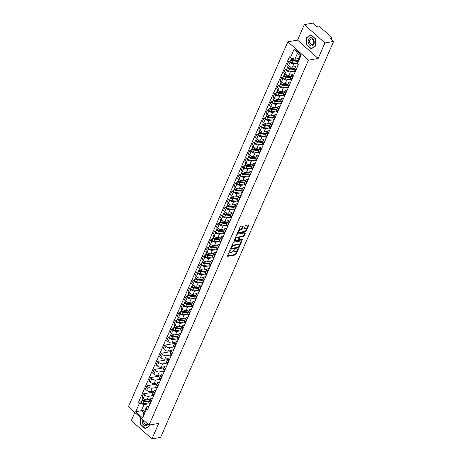 <?xml version="1.0" encoding="UTF-8"?>
<svg xmlns="http://www.w3.org/2000/svg" width="462" height="462" viewBox="0 0 462 462"><rect width="100%" height="100%" fill="white"/><g stroke="black" fill="none" stroke-linecap="round" stroke-linejoin="round"><path stroke-width="0.69" d="M230.307 250.034L227.477 255.867A0.629 0.318 131.7 0 0 227.489 256.26A0.629 0.318 131.7 0 0 227.685 256.306L235.377 254.96A0.629 0.318 131.7 0 0 236.024 254.377L238.398 248.954L238.253 248.648L237.491 249.757A2.015 1.022 131.7 0 1 235.412 251.634L234.771 251.744A2.015 1.022 131.7 0 1 234.142 251.611A2.015 1.022 131.7 0 1 234.113 250.346L234.28 249.341L233.518 250.45A2.015 1.022 131.7 0 1 231.433 252.327L230.792 252.437A2.015 1.022 131.7 0 1 230.168 252.304A2.015 1.022 131.7 0 1 230.14 251.039L230.307 250.034M243.168 226.322A0.629 0.318 131.7 0 0 243.162 225.93A0.629 0.318 131.7 0 0 242.966 225.889L240.806 226.264A0.629 0.318 131.7 0 0 240.159 226.848L237.526 232.871A0.629 0.318 131.7 0 0 237.537 233.27A0.629 0.318 131.7 0 0 237.728 233.31L245.42 231.964A0.629 0.318 131.7 0 0 246.073 231.381L248.706 225.358A0.629 0.318 131.7 0 0 248.695 224.965A0.629 0.318 131.7 0 0 248.498 224.925L245.894 225.375A0.629 0.318 131.7 0 0 245.241 225.964L244.115 228.54A0.629 0.318 131.7 0 0 244.127 228.938A0.629 0.318 131.7 0 0 244.323 228.979L245.617 228.754A1.681 0.855 131.7 0 1 246.136 228.857A1.681 0.855 131.7 0 1 245.946 230.307A1.681 0.855 131.7 0 1 244.421 231.479L239.356 232.363A1.681 0.855 131.7 0 1 238.837 232.259A1.681 0.855 131.7 0 1 239.027 230.804A1.681 0.855 131.7 0 1 240.552 229.631L241.395 229.487A0.629 0.318 131.7 0 0 242.042 228.904L243.168 226.322L242.758 225.958A0.629 0.318 131.7 0 0 242.775 225.924M308.449 60.152L318.156 58.46L324.925 42.96L333.593 41.453L160.609 437.387L151.946 438.9L158.714 423.406L149.007 425.098L308.449 60.152L287.849 41.799L128.407 406.745L149.007 425.098M233.87 242.14A0.629 0.318 131.7 0 0 233.223 242.723L230.59 248.747A0.629 0.318 131.7 0 0 230.602 249.145A0.629 0.318 131.7 0 0 230.798 249.185L238.49 247.84A0.629 0.318 131.7 0 0 239.137 247.257L241.77 241.233A0.629 0.318 131.7 0 0 241.759 240.841A0.629 0.318 131.7 0 0 241.562 240.8L233.87 242.14M234.061 240.812L236.688 234.788A0.629 0.318 131.7 0 1 237.341 234.199L245.033 232.86A0.629 0.318 131.7 0 1 245.23 232.9A0.629 0.318 131.7 0 1 245.235 233.298L244.109 235.874A0.629 0.318 131.7 0 1 243.462 236.457L240.338 237A0.629 0.318 131.7 0 0 239.691 237.589L238.941 239.299A0.629 0.318 131.7 0 0 238.952 239.691A0.629 0.318 131.7 0 0 239.149 239.732L242.394 239.166L242.082 239.882L234.263 241.245A0.629 0.318 131.7 0 1 234.067 241.204A0.629 0.318 131.7 0 1 234.061 240.812M324.925 42.96L304.331 24.613L312.993 23.1L316.637 26.346L317.989 26.115A1.282 0.595 23.6 0 1 319.681 26.692L331.341 37.081A1.282 0.595 23.6 0 1 331.647 37.745L331.023 39.166M134.864 412.497L131.347 420.547L151.946 438.9M304.331 24.613L297.557 40.107L287.849 41.799M333.593 41.453L329.943 38.202L331.294 37.965A1.282 0.595 23.6 0 0 331.647 37.745M151.403 400.941L151.045 400.623A2.951 1.369 -156.4 0 1 150.346 399.093L148.845 402.523A2.951 1.369 23.6 0 0 149.544 404.054L149.907 404.377M152.743 395.588L148.597 396.309A2.951 1.369 -156.4 0 1 144.698 394.97L143.203 398.406A2.951 1.369 23.6 0 0 147.101 399.74L150.306 399.185M143.203 398.406L141.944 397.285L143.445 393.855L153.396 392.117M150.346 399.093A2.951 1.369 -156.4 0 1 151.155 398.585L152.541 398.342M144.698 394.97L143.445 393.855M154.949 392.833L154.591 392.509A2.951 1.369 -156.4 0 1 153.892 390.979L152.391 394.415A2.951 1.369 23.6 0 0 153.089 395.946L153.448 396.263M156.936 384.003L146.991 385.741L145.49 389.171L146.743 390.292A2.951 1.369 23.6 0 0 150.641 391.632L153.852 391.071M153.892 390.979A2.951 1.369 -156.4 0 1 154.695 390.477L156.081 390.234M156.289 387.474L152.142 388.196A2.951 1.369 -156.4 0 1 148.244 386.861L146.991 385.741M158.495 384.719L158.131 384.401A2.951 1.369 -156.4 0 1 157.432 382.871L155.937 386.301A2.951 1.369 23.6 0 0 156.635 387.832L156.993 388.149M160.481 375.895L150.531 377.627L149.035 381.058L150.289 382.178A2.951 1.369 23.6 0 0 154.187 383.518L157.398 382.958M157.432 382.871A2.951 1.369 -156.4 0 1 158.241 382.363L159.627 382.12M159.829 379.366L155.688 380.087A2.951 1.369 -156.4 0 1 151.79 378.748L150.531 377.627M162.035 376.605L161.677 376.287A2.951 1.369 -156.4 0 1 160.978 374.757L159.477 378.187A2.951 1.369 23.6 0 0 160.175 379.718L160.539 380.041M164.027 367.781L154.077 369.513L152.576 372.95L153.834 374.064A2.951 1.369 23.6 0 0 157.733 375.404L160.938 374.849M160.978 374.757A2.951 1.369 -156.4 0 1 161.787 374.249L163.173 374.006M163.375 371.252L159.228 371.974A2.951 1.369 -156.4 0 1 155.336 370.634L154.077 369.513M165.581 368.497L165.223 368.174A2.951 1.369 -156.4 0 1 164.524 366.643L163.022 370.079A2.951 1.369 23.6 0 0 163.721 371.604L164.079 371.927M167.573 359.667L157.623 361.405L156.121 364.836L157.38 365.956A2.951 1.369 23.6 0 0 161.278 367.296L164.484 366.736M164.524 366.643A2.951 1.369 -156.4 0 1 165.327 366.135L166.718 365.892M166.921 363.138L162.774 363.86A2.951 1.369 -156.4 0 1 158.876 362.52L157.623 361.405M169.127 360.383L168.769 360.06A2.951 1.369 -156.4 0 1 168.064 358.535L166.568 361.965A2.951 1.369 23.6 0 0 167.267 363.496L167.625 363.813M171.113 351.559L161.163 353.291L159.667 356.722L160.92 357.842A2.951 1.369 23.6 0 0 164.819 359.182L168.029 358.622M168.064 358.535A2.951 1.369 -156.4 0 1 168.873 358.027L170.259 357.784M170.461 355.03L166.32 355.752A2.951 1.369 -156.4 0 1 162.422 354.412L161.163 353.291M172.667 352.269L172.309 351.952A2.951 1.369 -156.4 0 1 171.61 350.421L170.108 353.852A2.951 1.369 23.6 0 0 170.813 355.382L171.171 355.7M174.659 343.445L164.709 345.178L163.207 348.614L164.466 349.728A2.951 1.369 23.6 0 0 168.364 351.068L171.569 350.508M171.61 350.421A2.951 1.369 -156.4 0 1 172.418 349.913L173.804 349.67M174.007 346.916L169.866 347.638A2.951 1.369 -156.4 0 1 165.968 346.298L164.709 345.178M176.213 344.155L175.855 343.838A2.951 1.369 -156.4 0 1 175.156 342.307L173.654 345.738A2.951 1.369 23.6 0 0 174.353 347.268L174.711 347.591M169.756 336.804L168.255 337.069L166.753 340.5L168.012 341.62A2.951 1.369 23.6 0 0 171.91 342.96L175.115 342.4M175.156 342.307A2.951 1.369 -156.4 0 1 175.964 341.799L177.35 341.557M176.236 339.033L173.406 339.524A2.951 1.369 -156.4 0 1 169.508 338.184L168.255 337.069M179.758 336.047L179.4 335.724A2.951 1.369 -156.4 0 1 178.702 334.193L177.2 337.63A2.951 1.369 23.6 0 0 177.899 339.16L178.257 339.478M173.302 328.69L171.795 328.956L170.299 332.386L171.552 333.506A2.951 1.369 23.6 0 0 175.45 334.846L178.661 334.286M178.702 334.193A2.951 1.369 -156.4 0 1 179.504 333.691L180.89 333.448M179.782 330.919L176.952 331.41A2.951 1.369 -156.4 0 1 173.054 330.076L171.795 328.956M183.298 327.933L182.94 327.616A2.951 1.369 -156.4 0 1 182.242 326.085L180.746 329.516A2.951 1.369 23.6 0 0 181.445 331.046L181.803 331.364M176.842 320.582L175.341 320.842L173.845 324.272L175.098 325.392A2.951 1.369 23.6 0 0 178.996 326.732L182.201 326.172M182.242 326.085A2.951 1.369 -156.4 0 1 183.05 325.577L184.436 325.335M183.327 322.805L180.498 323.302A2.951 1.369 -156.4 0 1 176.6 321.962L175.341 320.842M186.844 319.82L186.486 319.502A2.951 1.369 -156.4 0 1 185.788 317.972L184.286 321.402A2.951 1.369 23.6 0 0 184.985 322.932L185.349 323.256M180.388 312.468L178.886 312.728L177.385 316.164L178.644 317.279A2.951 1.369 23.6 0 0 182.542 318.618L185.747 318.064M185.788 317.972A2.951 1.369 -156.4 0 1 186.596 317.463L187.982 317.221M186.867 314.697L184.038 315.188A2.951 1.369 -156.4 0 1 180.14 313.848L178.886 312.728M190.39 311.711L190.032 311.388A2.951 1.369 -156.4 0 1 189.333 309.858L187.832 313.294A2.951 1.369 23.6 0 0 188.531 314.818L188.889 315.142M183.934 304.354L182.432 304.62L180.931 308.05L182.19 309.17A2.951 1.369 23.6 0 0 186.082 310.51L189.293 309.95M189.333 309.858A2.951 1.369 -156.4 0 1 190.136 309.349L191.528 309.107M190.413 306.583L187.584 307.074A2.951 1.369 -156.4 0 1 183.685 305.734L182.432 304.62M193.936 303.598L193.572 303.274A2.951 1.369 -156.4 0 1 192.873 301.75L191.378 305.18A2.951 1.369 23.6 0 0 192.077 306.71L192.435 307.028M187.48 296.246L185.972 296.506L184.477 299.936L185.73 301.057A2.951 1.369 23.6 0 0 189.628 302.396L192.839 301.836M192.873 301.75A2.951 1.369 -156.4 0 1 193.682 301.241L195.068 300.999M193.959 298.469L191.129 298.966A2.951 1.369 -156.4 0 1 187.231 297.626L185.972 296.506M197.476 295.484L197.118 295.166A2.951 1.369 -156.4 0 1 196.419 293.636L194.918 297.066A2.951 1.369 23.6 0 0 195.622 298.596L195.98 298.914M191.02 288.132L189.518 288.392L188.017 291.828L189.276 292.943A2.951 1.369 23.6 0 0 193.174 294.282L196.379 293.722M196.419 293.636A2.951 1.369 -156.4 0 1 197.228 293.127L198.614 292.885M197.499 290.355L194.675 290.852A2.951 1.369 -156.4 0 1 190.777 289.512L189.518 288.392M201.022 287.37L200.664 287.052A2.951 1.369 -156.4 0 1 199.965 285.522L198.464 288.952A2.951 1.369 23.6 0 0 199.162 290.483L199.52 290.806M194.566 280.018L193.064 280.284L191.563 283.714L192.821 284.835A2.951 1.369 23.6 0 0 196.72 286.174L199.925 285.614M199.965 285.522A2.951 1.369 -156.4 0 1 200.774 285.014L202.16 284.771M201.045 282.247L198.215 282.738A2.951 1.369 -156.4 0 1 194.317 281.398L193.064 280.284M204.568 279.262L204.21 278.938A2.951 1.369 -156.4 0 1 203.505 277.408L202.01 280.844A2.951 1.369 23.6 0 0 202.708 282.374L203.066 282.692M198.111 271.904L196.604 272.17L195.108 275.6L196.362 276.721A2.951 1.369 23.6 0 0 200.26 278.06L203.471 277.5M203.505 277.408A2.951 1.369 -156.4 0 1 204.314 276.905L205.7 276.663M204.591 274.133L201.761 274.624A2.951 1.369 -156.4 0 1 197.863 273.29L196.604 272.17M208.108 271.148L207.75 270.83A2.951 1.369 -156.4 0 1 207.051 269.3L205.555 272.73A2.951 1.369 23.6 0 0 206.254 274.261L206.612 274.578M201.651 263.796L200.15 264.056L198.648 267.486L199.907 268.607A2.951 1.369 23.6 0 0 203.806 269.947L207.011 269.386M207.051 269.3A2.951 1.369 -156.4 0 1 207.86 268.792L209.246 268.549M208.137 266.02L205.307 266.516A2.951 1.369 -156.4 0 1 201.409 265.176L200.15 264.056M211.654 263.034L211.296 262.716A2.951 1.369 -156.4 0 1 210.597 261.186L209.095 264.616A2.951 1.369 23.6 0 0 209.794 266.147L210.152 266.47M205.197 255.682L203.696 255.942L202.194 259.378L203.453 260.499A2.951 1.369 23.6 0 0 207.351 261.833L210.557 261.278M210.597 261.186A2.951 1.369 -156.4 0 1 211.405 260.678L212.791 260.435M211.677 257.912L208.847 258.402A2.951 1.369 -156.4 0 1 204.949 257.063L203.696 255.942M215.2 254.926L214.842 254.602A2.951 1.369 -156.4 0 1 214.143 253.072L212.641 256.508A2.951 1.369 23.6 0 0 213.34 258.033L213.698 258.356M208.743 247.568L207.242 247.834L205.74 251.264L206.993 252.385A2.951 1.369 23.6 0 0 210.891 253.725L214.102 253.164M214.143 253.072A2.951 1.369 -156.4 0 1 214.946 252.564L216.332 252.321M215.223 249.798L212.393 250.288A2.951 1.369 -156.4 0 1 208.495 248.949L207.242 247.834M218.745 246.812L218.382 246.489A2.951 1.369 -156.4 0 1 217.683 244.964L216.187 248.394A2.951 1.369 23.6 0 0 216.886 249.925L217.244 250.242M212.283 239.46L210.782 239.72L209.286 243.151L210.539 244.271A2.951 1.369 23.6 0 0 214.437 245.611L217.648 245.051M217.683 244.964A2.951 1.369 -156.4 0 1 218.491 244.456L219.877 244.213M218.769 241.684L215.939 242.18A2.951 1.369 -156.4 0 1 212.041 240.841L210.782 239.72M222.286 238.698L221.927 238.38A2.951 1.369 -156.4 0 1 221.229 236.85L219.727 240.28A2.951 1.369 23.6 0 0 220.426 241.811L220.79 242.128M215.829 231.347L214.328 231.606L212.826 235.043L214.085 236.157A2.951 1.369 23.6 0 0 217.983 237.497L221.188 236.937M221.229 236.85A2.951 1.369 -156.4 0 1 222.037 236.342L223.423 236.099M222.309 233.576L219.479 234.067A2.951 1.369 -156.4 0 1 215.587 232.727L214.328 231.606M225.831 230.584L225.473 230.267A2.951 1.369 -156.4 0 1 224.775 228.736L223.273 232.167A2.951 1.369 23.6 0 0 223.972 233.697L224.33 234.02M219.375 223.233L217.873 223.498L216.372 226.929L217.631 228.049A2.951 1.369 23.6 0 0 221.529 229.389L224.734 228.829M224.775 228.736A2.951 1.369 -156.4 0 1 225.577 228.228L226.969 227.985M225.854 225.462L223.025 225.953A2.951 1.369 -156.4 0 1 219.127 224.613L217.873 223.498M229.377 222.476L229.013 222.153A2.951 1.369 -156.4 0 1 228.315 220.622L226.819 224.058A2.951 1.369 23.6 0 0 227.518 225.589L227.876 225.906M222.921 215.119L221.413 215.384L219.918 218.815L221.171 219.935A2.951 1.369 23.6 0 0 225.069 221.275L228.28 220.715M228.315 220.622A2.951 1.369 -156.4 0 1 229.123 220.12L230.509 219.877M229.4 217.348L226.571 217.839A2.951 1.369 -156.4 0 1 222.672 216.505L221.413 215.384M232.917 214.362L232.559 214.045A2.951 1.369 -156.4 0 1 231.86 212.514L230.359 215.945A2.951 1.369 23.6 0 0 231.064 217.475L231.422 217.793M226.461 207.011L224.959 207.271L223.458 210.701L224.717 211.821A2.951 1.369 23.6 0 0 228.615 213.161L231.82 212.601M231.86 212.514A2.951 1.369 -156.4 0 1 232.669 212.006L234.055 211.763M232.94 209.234L230.116 209.731A2.951 1.369 -156.4 0 1 226.218 208.391L224.959 207.271M236.463 206.248L236.105 205.931A2.951 1.369 -156.4 0 1 235.406 204.4L233.905 207.831A2.951 1.369 23.6 0 0 234.604 209.361L234.962 209.684M230.007 198.897L228.505 199.157L227.004 202.593L228.263 203.713A2.951 1.369 23.6 0 0 232.161 205.047L235.366 204.493M235.406 204.4A2.951 1.369 -156.4 0 1 236.215 203.892L237.601 203.65M236.486 201.126L233.657 201.617A2.951 1.369 -156.4 0 1 229.758 200.277L228.505 199.157M240.009 198.14L239.651 197.817A2.951 1.369 -156.4 0 1 238.952 196.286L237.451 199.723A2.951 1.369 23.6 0 0 238.149 201.247L238.507 201.571M233.553 190.783L232.045 191.049L230.55 194.479L231.803 195.599A2.951 1.369 23.6 0 0 235.701 196.939L238.912 196.379M238.952 196.286A2.951 1.369 -156.4 0 1 239.755 195.778L241.141 195.536M240.032 193.012L237.202 193.503A2.951 1.369 -156.4 0 1 233.304 192.163L232.045 191.049M243.549 190.026L243.191 189.703A2.951 1.369 -156.4 0 1 242.492 188.178L240.997 191.609A2.951 1.369 23.6 0 0 241.695 193.139L242.053 193.457M237.093 182.675L235.591 182.935L234.095 186.365L235.349 187.485A2.951 1.369 23.6 0 0 239.247 188.825L242.452 188.265M242.492 188.178A2.951 1.369 -156.4 0 1 243.301 187.67L244.687 187.428M243.578 184.898L240.748 185.395A2.951 1.369 -156.4 0 1 236.85 184.055L235.591 182.935M247.095 181.912L246.737 181.595A2.951 1.369 -156.4 0 1 246.038 180.065L244.537 183.495A2.951 1.369 23.6 0 0 245.235 185.025L245.599 185.343M240.638 174.561L239.137 174.821L237.635 178.257L238.894 179.372A2.951 1.369 23.6 0 0 242.793 180.711L245.998 180.151M246.038 180.065A2.951 1.369 -156.4 0 1 246.847 179.556L248.233 179.314M247.118 176.79L244.288 177.281A2.951 1.369 -156.4 0 1 240.39 175.941L239.137 174.821M250.641 173.799L250.283 173.481A2.951 1.369 -156.4 0 1 249.584 171.951L248.082 175.381A2.951 1.369 23.6 0 0 248.781 176.911L249.139 177.235M244.184 166.447L242.683 166.713L241.181 170.143L242.44 171.263A2.951 1.369 23.6 0 0 246.333 172.603L249.544 172.043M249.584 171.951A2.951 1.369 -156.4 0 1 250.387 171.442L251.778 171.2M250.664 168.676L247.834 169.167A2.951 1.369 -156.4 0 1 243.936 167.827L242.683 166.713M254.187 165.691L253.823 165.367A2.951 1.369 -156.4 0 1 253.124 163.837L251.628 167.273A2.951 1.369 23.6 0 0 252.327 168.803L252.685 169.121M247.73 158.333L246.223 158.599L244.727 162.029L245.98 163.15A2.951 1.369 23.6 0 0 249.878 164.489L253.089 163.929M253.124 163.837A2.951 1.369 -156.4 0 1 253.933 163.334L255.319 163.092M254.21 160.562L251.38 161.053A2.951 1.369 -156.4 0 1 247.482 159.719L246.223 158.599M257.727 157.577L257.369 157.259A2.951 1.369 -156.4 0 1 256.67 155.729L255.168 159.159A2.951 1.369 23.6 0 0 255.867 160.689L256.231 161.007M251.27 150.225L249.769 150.485L248.267 153.915L249.526 155.036A2.951 1.369 23.6 0 0 253.424 156.375L256.629 155.815M256.67 155.729A2.951 1.369 -156.4 0 1 257.478 155.22L258.864 154.978M257.75 152.448L254.92 152.945A2.951 1.369 -156.4 0 1 251.028 151.605L249.769 150.485M261.273 149.463L260.915 149.145A2.951 1.369 -156.4 0 1 260.216 147.615L258.714 151.045A2.951 1.369 23.6 0 0 259.413 152.576L259.771 152.899M254.816 142.111L253.315 142.371L251.813 145.807L253.072 146.928A2.951 1.369 23.6 0 0 256.97 148.262L260.175 147.707M260.216 147.615A2.951 1.369 -156.4 0 1 261.018 147.107L262.41 146.864M261.296 144.34L258.466 144.831A2.951 1.369 -156.4 0 1 254.568 143.491L253.315 142.371M264.818 141.355L264.46 141.031A2.951 1.369 -156.4 0 1 263.756 139.501L262.26 142.937A2.951 1.369 23.6 0 0 262.959 144.462L263.317 144.785M258.362 133.997L256.855 134.263L255.359 137.693L256.612 138.814A2.951 1.369 23.6 0 0 260.51 140.153L263.721 139.593M263.756 139.501A2.951 1.369 -156.4 0 1 264.564 138.993L265.95 138.756M264.841 136.226L262.012 136.717A2.951 1.369 -156.4 0 1 258.114 135.378L256.855 134.263M268.358 133.241L268 132.917A2.951 1.369 -156.4 0 1 267.302 131.393L265.806 134.823A2.951 1.369 23.6 0 0 266.505 136.354L266.863 136.671M261.902 125.889L260.401 126.149L258.899 129.579L260.158 130.7A2.951 1.369 23.6 0 0 264.056 132.04L267.261 131.479M267.302 131.393A2.951 1.369 -156.4 0 1 268.11 130.885L269.496 130.642M268.382 128.113L265.558 128.609A2.951 1.369 -156.4 0 1 261.659 127.269L260.401 126.149M271.904 125.127L271.546 124.809A2.951 1.369 -156.4 0 1 270.848 123.279L269.346 126.709A2.951 1.369 23.6 0 0 270.045 128.24L270.403 128.557M265.448 117.775L263.946 118.035L262.445 121.471L263.704 122.586A2.951 1.369 23.6 0 0 267.602 123.926L270.807 123.366M270.848 123.279A2.951 1.369 -156.4 0 1 271.656 122.771L273.042 122.528M271.927 120.005L269.098 120.495A2.951 1.369 -156.4 0 1 265.2 119.156L263.946 118.035M275.45 117.013L275.092 116.695A2.951 1.369 -156.4 0 1 274.393 115.165L272.892 118.595A2.951 1.369 23.6 0 0 273.591 120.126L273.949 120.449M268.994 109.661L267.492 109.927L265.991 113.357L267.244 114.478A2.951 1.369 23.6 0 0 271.142 115.818L274.353 115.257M274.393 115.165A2.951 1.369 -156.4 0 1 275.196 114.657L276.582 114.414M275.473 111.891L272.644 112.382A2.951 1.369 -156.4 0 1 268.745 111.042L267.492 109.927M278.996 108.905L278.632 108.582A2.951 1.369 -156.4 0 1 277.933 107.051L276.438 110.487A2.951 1.369 23.6 0 0 277.136 112.018L277.495 112.335M272.534 101.548L271.032 101.813L269.537 105.244L270.79 106.364A2.951 1.369 23.6 0 0 274.688 107.704L277.893 107.144M277.933 107.051A2.951 1.369 -156.4 0 1 278.742 106.549L280.128 106.306M279.019 103.777L276.189 104.273A2.951 1.369 -156.4 0 1 272.291 102.934L271.032 101.813M282.536 100.791L282.178 100.473A2.951 1.369 -156.4 0 1 281.479 98.943L279.978 102.373A2.951 1.369 23.6 0 0 280.677 103.904L281.04 104.221M276.08 93.44L274.578 93.699L273.077 97.13L274.336 98.25A2.951 1.369 23.6 0 0 278.234 99.59L281.439 99.03M281.479 98.943A2.951 1.369 -156.4 0 1 282.288 98.435L283.674 98.192M282.559 95.663L279.729 96.16A2.951 1.369 -156.4 0 1 275.831 94.82L274.578 93.699M286.082 92.677L285.724 92.36A2.951 1.369 -156.4 0 1 285.025 90.829L283.524 94.26A2.951 1.369 23.6 0 0 284.222 95.79L284.58 96.113M279.625 85.326L278.124 85.585L276.623 89.022L277.881 90.142A2.951 1.369 23.6 0 0 281.774 91.476L284.985 90.922M285.025 90.829A2.951 1.369 -156.4 0 1 285.828 90.321L287.22 90.078M286.105 87.555L283.275 88.046A2.951 1.369 -156.4 0 1 279.377 86.706L278.124 85.585M289.628 84.569L289.264 84.246A2.951 1.369 -156.4 0 1 288.565 82.715L287.069 86.151A2.951 1.369 23.6 0 0 287.768 87.676L288.126 87.999M283.171 77.212L281.664 77.477L280.168 80.908L281.422 82.028A2.951 1.369 23.6 0 0 285.32 83.368L288.531 82.808M288.565 82.715A2.951 1.369 -156.4 0 1 289.374 82.207L290.76 81.97M289.651 79.441L286.821 79.932A2.951 1.369 -156.4 0 1 282.923 78.592L281.664 77.477M293.168 76.455L292.81 76.132A2.951 1.369 -156.4 0 1 292.111 74.607L290.61 78.038A2.951 1.369 23.6 0 0 291.314 79.568L291.672 79.886M286.711 69.104L285.21 69.364L283.708 72.794L284.967 73.914A2.951 1.369 23.6 0 0 288.865 75.254L292.071 74.694M292.111 74.607A2.951 1.369 -156.4 0 1 292.92 74.099L294.306 73.856M293.191 71.327L290.367 71.824A2.951 1.369 -156.4 0 1 286.469 70.484L285.21 69.364M296.714 68.341L296.356 68.024A2.951 1.369 -156.4 0 1 295.657 66.493L294.155 69.924A2.951 1.369 23.6 0 0 294.854 71.454L295.212 71.772M290.257 60.99L288.756 61.25L287.254 64.686L288.513 65.8A2.951 1.369 23.6 0 0 292.411 67.14L295.616 66.58M295.657 66.493A2.951 1.369 -156.4 0 1 296.465 65.985L297.851 65.743M296.737 63.219L293.907 63.71A2.951 1.369 -156.4 0 1 290.009 62.37L288.756 61.25M147.886 403.927L144.011 404.602L141.395 410.585L143.953 412.861L146.564 406.878L148.995 406.456M145.235 409.915L135.701 411.798L139.518 403.06L144.011 404.602M146.564 406.878L146.442 409.228L142.625 417.966L135.701 411.798M290.419 57.669L294.236 48.932L301.155 55.099L297.337 63.837L297.464 61.486L300.075 55.509L297.522 53.234L294.906 59.211L290.419 57.669L289.449 56.809L138.548 402.2L139.518 403.06M146.442 409.228L147.407 410.089L298.308 64.697L297.337 63.837M140.575 417.584L140.679 424.636L145.27 428.73L149.757 425.756L149.746 424.965M318.156 58.46L297.557 40.107M311.001 34.783L306.514 37.757L306.618 44.82L311.209 48.908L315.696 45.934L315.592 38.872L311.001 34.783M294.906 59.211L298.747 58.541M141.401 401.703L138.548 402.2M142.625 417.966L143.953 412.861M300.075 55.509L301.155 55.099M297.522 53.234L294.236 48.932M140.974 424.59L140.679 424.636M307.057 37.665L306.514 37.757M306.912 44.768L306.618 44.82M229.626 250.958A2.015 1.022 131.7 0 0 229.758 251.94L230.168 252.304M233.599 250.265A2.015 1.022 131.7 0 0 233.732 251.247L234.142 251.611M227.466 255.902L234.967 254.597A0.629 0.318 131.7 0 0 235.614 254.008L237.347 250.052M239.212 245.778L241.355 240.864A0.629 0.318 131.7 0 0 241.372 240.829M230.578 248.781L238.074 247.476A0.629 0.318 131.7 0 0 238.698 246.945M231.433 248.082L231.578 248.389L238.328 247.21L239.108 246.061A2.015 1.022 131.7 0 0 239.079 244.796A2.015 1.022 131.7 0 0 238.456 244.664L233.841 245.466A2.015 1.022 131.7 0 0 231.757 247.343L231.433 248.082L231.035 247.724M239.079 244.796L238.669 244.427A2.015 1.022 131.7 0 0 238.04 244.3L238.456 244.664M231.491 246.685A2.015 1.022 131.7 0 1 233.425 245.103L238.04 244.3M239.143 237.537L239.276 237.22A0.629 0.318 131.7 0 1 239.928 236.636L243.047 236.094A0.629 0.318 131.7 0 0 243.699 235.505L244.825 232.929A0.629 0.318 131.7 0 0 244.837 232.894M238.484 239.085A0.629 0.318 131.7 0 0 238.542 239.328L238.952 239.691M234.043 240.846L242.059 239.224M237.104 237.566A1.681 0.855 131.7 0 0 235.58 238.738A1.681 0.855 131.7 0 0 235.389 240.188A1.681 0.855 131.7 0 0 235.909 240.298L237.693 239.986A0.629 0.318 131.7 0 0 238.346 239.403L239.091 237.693A0.629 0.318 131.7 0 0 239.085 237.295A0.629 0.318 131.7 0 0 238.889 237.254L237.104 237.566L236.694 237.202A1.681 0.855 131.7 0 0 235.164 238.375A1.681 0.855 131.7 0 0 234.973 239.824L235.389 240.188M238.733 237.122A0.629 0.318 131.7 0 0 238.669 236.931A0.629 0.318 131.7 0 0 238.479 236.891L238.889 237.254M236.694 237.202L238.479 236.891M238.536 230.567A1.681 0.855 131.7 0 1 240.136 229.268L240.979 229.117A0.629 0.318 131.7 0 0 241.632 228.534L242.758 225.958M238.305 231.092A1.681 0.855 131.7 0 0 238.421 231.889L238.837 232.259M246.136 228.857L245.726 228.494A1.681 0.855 131.7 0 0 245.201 228.384L245.617 228.754M244.103 228.575L245.201 228.384M246.252 229.66L248.29 224.994A0.629 0.318 131.7 0 0 248.308 224.959M237.514 232.906L245.01 231.601A0.629 0.318 131.7 0 0 245.663 231.017L246.027 230.18M149.422 401.207L144.577 400.756A1.6 0.745 -156.4 0 1 143.035 400.138A1.6 0.745 -156.4 0 1 142.504 399.185L142.943 398.175M150.242 399.335L149.728 399.284M149.226 401.651L143.878 401.155A0.768 0.358 -156.4 0 1 143.133 400.86A0.768 0.358 -156.4 0 1 142.879 400.404A0.768 0.358 -156.4 0 1 143.093 400.271L143.122 400.202M148.262 401.097L146.518 401.403M149.035 402.09L144.19 401.64A1.6 0.745 -156.4 0 1 142.648 401.022A1.6 0.745 -156.4 0 1 142.117 400.069A1.6 0.745 -156.4 0 1 142.556 399.792L142.596 399.694M149.584 404.088L143.376 403.511A1.6 0.745 -156.4 0 1 141.828 402.893A1.6 0.745 -156.4 0 1 141.297 401.94L142.117 400.069M142.925 400.646L143.093 400.271L142.556 399.792M142.544 419.34A4.164 3.02 -99.9 0 0 145.316 425.768A4.164 3.02 -99.9 0 0 147.898 424.11M143.769 420.432A2.853 2.067 -99.9 0 0 145.813 424.382A2.853 2.067 -99.9 0 0 146.258 424.37A2.853 2.067 -99.9 0 0 147.361 423.631M149.694 424.976L149.705 425.612L145.357 428.493L140.904 424.532L140.812 417.792M145.721 428.43L145.357 428.493M311.255 45.952A4.164 3.02 -99.9 0 0 314.252 42.209A4.164 3.02 -99.9 0 0 311.134 37.711A4.164 3.02 -99.9 0 0 308.137 41.453A4.164 3.02 -99.9 0 0 311.255 45.952M311.752 44.56A2.853 2.067 -99.9 0 0 312.197 44.548A2.853 2.067 -99.9 0 0 313.785 41.69A2.853 2.067 -99.9 0 0 311.665 38.918A2.853 2.067 -99.9 0 0 311.221 38.929A2.853 2.067 -99.9 0 0 309.632 41.788A2.853 2.067 -99.9 0 0 311.752 44.56M306.745 37.867L311.093 34.985L315.54 38.952L315.644 45.796L311.296 48.672L306.843 44.71L306.745 37.867M311.659 48.608L311.296 48.672M177.778 336.307L172.932 335.857A1.6 0.745 -156.4 0 1 171.385 335.239A1.6 0.745 -156.4 0 1 170.859 334.286L171.298 333.275M178.592 334.436L178.078 334.384M177.581 336.758L172.228 336.255A0.768 0.358 -156.4 0 1 171.489 335.961A0.768 0.358 -156.4 0 1 171.235 335.504A0.768 0.358 -156.4 0 1 171.442 335.372L171.471 335.302M176.617 336.197L174.873 336.503M177.391 337.191L172.545 336.74A1.6 0.745 -156.4 0 1 170.998 336.122A1.6 0.745 -156.4 0 1 170.472 335.169A1.6 0.745 -156.4 0 1 170.911 334.892L170.952 334.794M177.934 339.189L171.725 338.611A1.6 0.745 -156.4 0 1 170.183 337.993A1.6 0.745 -156.4 0 1 169.652 337.041L170.472 335.169M171.281 335.747L171.442 335.372L170.911 334.892M181.323 328.193L176.478 327.743A1.6 0.745 -156.4 0 1 174.931 327.125A1.6 0.745 -156.4 0 1 174.399 326.172L174.844 325.167M182.138 326.322L181.624 326.276M181.127 328.644L175.774 328.147A0.768 0.358 -156.4 0 1 175.034 327.847A0.768 0.358 -156.4 0 1 174.78 327.391A0.768 0.358 -156.4 0 1 174.988 327.258L175.017 327.188M180.163 328.089L178.413 328.39M180.937 329.077L176.091 328.626A1.6 0.745 -156.4 0 1 174.544 328.014A1.6 0.745 -156.4 0 1 174.012 327.056A1.6 0.745 -156.4 0 1 174.451 326.784L174.497 326.68M181.479 331.075L175.271 330.497A1.6 0.745 -156.4 0 1 173.724 329.885A1.6 0.745 -156.4 0 1 173.198 328.932L174.012 327.056M174.827 327.633L174.988 327.258L174.451 326.784M184.864 320.085L180.018 319.629A1.6 0.745 -156.4 0 1 178.476 319.017A1.6 0.745 -156.4 0 1 177.945 318.064L178.384 317.053M185.684 318.208L185.17 318.162M184.667 320.53L179.32 320.033A0.768 0.358 -156.4 0 1 178.575 319.739A0.768 0.358 -156.4 0 1 178.32 319.277A0.768 0.358 -156.4 0 1 178.534 319.144L178.563 319.08M183.703 319.975L181.959 320.276M184.477 320.969L179.637 320.512A1.6 0.745 -156.4 0 1 178.089 319.9A1.6 0.745 -156.4 0 1 177.558 318.947A1.6 0.745 -156.4 0 1 177.997 318.67L178.037 318.572M185.025 322.967L178.817 322.389A1.6 0.745 -156.4 0 1 177.269 321.771A1.6 0.745 -156.4 0 1 176.738 320.819L177.558 318.947M178.367 319.525L178.534 319.144L177.997 318.67M188.409 311.971L183.564 311.521A1.6 0.745 -156.4 0 1 182.016 310.903A1.6 0.745 -156.4 0 1 181.491 309.95L181.93 308.939M189.229 310.1L188.71 310.048M188.213 312.416L182.865 311.919A0.768 0.358 -156.4 0 1 182.12 311.625A0.768 0.358 -156.4 0 1 181.866 311.169A0.768 0.358 -156.4 0 1 182.074 311.036L182.109 310.966M187.249 311.862L185.505 312.168M188.022 312.855L183.177 312.404A1.6 0.745 -156.4 0 1 181.635 311.786A1.6 0.745 -156.4 0 1 181.104 310.834A1.6 0.745 -156.4 0 1 181.543 310.556L181.583 310.458M188.565 314.853L182.363 314.276A1.6 0.745 -156.4 0 1 180.815 313.658A1.6 0.745 -156.4 0 1 180.284 312.705L181.104 310.834M181.912 311.411L182.074 311.036L181.543 310.556M191.955 303.857L187.11 303.407A1.6 0.745 -156.4 0 1 185.562 302.789A1.6 0.745 -156.4 0 1 185.031 301.836L185.476 300.826M192.77 301.986L192.256 301.94M191.759 304.308L186.405 303.805A0.768 0.358 -156.4 0 1 185.666 303.511A0.768 0.358 -156.4 0 1 185.412 303.055A0.768 0.358 -156.4 0 1 185.62 302.922L185.649 302.853M190.794 303.748L189.05 304.054M191.568 304.741L186.723 304.291A1.6 0.745 -156.4 0 1 185.175 303.673A1.6 0.745 -156.4 0 1 184.644 302.72A1.6 0.745 -156.4 0 1 185.083 302.443L185.129 302.344M192.111 306.739L185.903 306.162A1.6 0.745 -156.4 0 1 184.361 305.549A1.6 0.745 -156.4 0 1 183.83 304.591L184.644 302.72M185.458 303.297L185.62 302.922L185.083 302.443M195.495 295.744L190.65 295.293A1.6 0.745 -156.4 0 1 189.108 294.681A1.6 0.745 -156.4 0 1 188.577 293.722L189.016 292.717M196.315 293.872L195.801 293.826M195.299 296.194L189.951 295.697A0.768 0.358 -156.4 0 1 189.206 295.403A0.768 0.358 -156.4 0 1 188.952 294.941A0.768 0.358 -156.4 0 1 189.166 294.808L189.195 294.744M194.335 295.64L192.59 295.94M195.108 296.627L190.269 296.177A1.6 0.745 -156.4 0 1 188.721 295.565A1.6 0.745 -156.4 0 1 188.19 294.612A1.6 0.745 -156.4 0 1 188.629 294.334L188.675 294.236M195.657 298.631L189.449 298.048A1.6 0.745 -156.4 0 1 187.901 297.436A1.6 0.745 -156.4 0 1 187.376 296.483L188.19 294.612M188.998 295.189L189.166 294.808L188.629 294.334M199.041 287.635L194.196 287.185A1.6 0.745 -156.4 0 1 192.654 286.567A1.6 0.745 -156.4 0 1 192.123 285.614L192.562 284.604M199.861 285.764L199.341 285.712M198.845 288.08L193.497 287.583A0.768 0.358 -156.4 0 1 192.752 287.289A0.768 0.358 -156.4 0 1 192.498 286.833A0.768 0.358 -156.4 0 1 192.712 286.7L192.741 286.631M197.88 287.526L196.136 287.832M198.654 288.519L193.809 288.069A1.6 0.745 -156.4 0 1 192.267 287.451A1.6 0.745 -156.4 0 1 191.736 286.498A1.6 0.745 -156.4 0 1 192.175 286.221L192.215 286.122M199.197 290.517L192.995 289.94A1.6 0.745 -156.4 0 1 191.447 289.322A1.6 0.745 -156.4 0 1 190.916 288.369L191.736 286.498M192.544 287.075L192.712 286.7L192.175 286.221M202.587 279.522L197.742 279.071A1.6 0.745 -156.4 0 1 196.194 278.453A1.6 0.745 -156.4 0 1 195.663 277.5L196.107 276.49M203.401 277.65L202.887 277.598M202.391 279.972L197.037 279.47A0.768 0.358 -156.4 0 1 196.298 279.175A0.768 0.358 -156.4 0 1 196.044 278.719A0.768 0.358 -156.4 0 1 196.252 278.586L196.281 278.517M201.426 279.412L199.682 279.718M202.2 280.405L197.355 279.955A1.6 0.745 -156.4 0 1 195.807 279.337A1.6 0.745 -156.4 0 1 195.282 278.384A1.6 0.745 -156.4 0 1 195.721 278.107L195.761 278.008M202.743 282.403L196.535 281.826A1.6 0.745 -156.4 0 1 194.993 281.208A1.6 0.745 -156.4 0 1 194.462 280.255L195.282 278.384M196.09 278.961L196.252 278.586L195.721 278.107M206.127 271.408L201.288 270.957A1.6 0.745 -156.4 0 1 199.74 270.339A1.6 0.745 -156.4 0 1 199.209 269.386L199.653 268.382M206.947 269.537L206.433 269.49M205.937 271.858L200.583 271.361A0.768 0.358 -156.4 0 1 199.844 271.061A0.768 0.358 -156.4 0 1 199.59 270.605A0.768 0.358 -156.4 0 1 199.798 270.472L199.827 270.403M204.966 271.304L203.222 271.604M205.746 272.291L200.901 271.841A1.6 0.745 -156.4 0 1 199.353 271.229A1.6 0.745 -156.4 0 1 198.822 270.27A1.6 0.745 -156.4 0 1 199.261 269.999L199.307 269.895M206.289 274.289L200.081 273.712A1.6 0.745 -156.4 0 1 198.533 273.1A1.6 0.745 -156.4 0 1 198.007 272.147L198.822 270.27M199.63 270.848L199.798 270.472L199.261 269.999M209.673 263.3L204.828 262.843A1.6 0.745 -156.4 0 1 203.286 262.231A1.6 0.745 -156.4 0 1 202.754 261.278L203.193 260.268M210.493 261.423L209.979 261.377M209.477 263.744L204.129 263.248A0.768 0.358 -156.4 0 1 203.384 262.953A0.768 0.358 -156.4 0 1 203.13 262.491A0.768 0.358 -156.4 0 1 203.344 262.358L203.372 262.295M208.512 263.19L206.768 263.49M209.286 264.183L204.441 263.727A1.6 0.745 -156.4 0 1 202.899 263.115A1.6 0.745 -156.4 0 1 202.368 262.162A1.6 0.745 -156.4 0 1 202.806 261.885L202.847 261.787M209.835 266.181L203.627 265.604A1.6 0.745 -156.4 0 1 202.079 264.986A1.6 0.745 -156.4 0 1 201.548 264.033L202.368 262.162M203.176 262.739L203.344 262.358L202.806 261.885M213.219 255.186L208.374 254.735A1.6 0.745 -156.4 0 1 206.826 254.117A1.6 0.745 -156.4 0 1 206.3 253.164L206.739 252.154M214.039 253.315L213.519 253.263M213.022 255.63L207.669 255.134A0.768 0.358 -156.4 0 1 206.93 254.839A0.768 0.358 -156.4 0 1 206.676 254.383A0.768 0.358 -156.4 0 1 206.884 254.25L206.918 254.181M212.058 255.076L210.314 255.382M212.832 256.069L207.987 255.619A1.6 0.745 -156.4 0 1 206.439 255.001A1.6 0.745 -156.4 0 1 205.913 254.048A1.6 0.745 -156.4 0 1 206.352 253.771L206.393 253.673M213.375 258.067L207.172 257.49A1.6 0.745 -156.4 0 1 205.625 256.872A1.6 0.745 -156.4 0 1 205.093 255.919L205.913 254.048M206.722 254.626L206.884 254.25L206.352 253.771M216.765 247.072L211.919 246.621A1.6 0.745 -156.4 0 1 210.372 246.003A1.6 0.745 -156.4 0 1 209.84 245.051L210.285 244.04M217.579 245.201L217.065 245.155M216.568 247.522L211.215 247.02A0.768 0.358 -156.4 0 1 210.476 246.725A0.768 0.358 -156.4 0 1 210.222 246.269A0.768 0.358 -156.4 0 1 210.429 246.136L210.458 246.067M215.604 246.962L213.854 247.268M216.378 247.955L211.532 247.505A1.6 0.745 -156.4 0 1 209.985 246.887A1.6 0.745 -156.4 0 1 209.453 245.934A1.6 0.745 -156.4 0 1 209.892 245.657L209.939 245.559M216.921 249.954L210.712 249.376A1.6 0.745 -156.4 0 1 209.171 248.764A1.6 0.745 -156.4 0 1 208.639 247.805L209.453 245.934M210.268 246.512L210.429 246.136L209.892 245.657M220.305 238.958L215.459 238.507A1.6 0.745 -156.4 0 1 213.918 237.895A1.6 0.745 -156.4 0 1 213.386 236.937L213.825 235.932M221.125 237.087L220.611 237.041M220.108 239.408L214.761 238.912A0.768 0.358 -156.4 0 1 214.016 238.617A0.768 0.358 -156.4 0 1 213.762 238.155A0.768 0.358 -156.4 0 1 213.975 238.022L214.004 237.959M219.144 238.854L217.4 239.154M219.918 239.842L215.078 239.391A1.6 0.745 -156.4 0 1 213.531 238.779A1.6 0.745 -156.4 0 1 212.999 237.826A1.6 0.745 -156.4 0 1 213.438 237.549L213.484 237.451M220.466 241.845L214.258 241.268A1.6 0.745 -156.4 0 1 212.711 240.65A1.6 0.745 -156.4 0 1 212.185 239.697L212.999 237.826M213.808 238.404L213.975 238.022L213.438 237.549M223.851 230.85L219.005 230.399A1.6 0.745 -156.4 0 1 217.458 229.781A1.6 0.745 -156.4 0 1 216.932 228.829L217.371 227.818M224.671 228.979L224.151 228.927M223.654 231.295L218.307 230.798A0.768 0.358 -156.4 0 1 217.562 230.503A0.768 0.358 -156.4 0 1 217.307 230.047A0.768 0.358 -156.4 0 1 217.521 229.914L217.55 229.845M222.69 230.74L220.946 231.046M223.464 231.733L218.618 231.283A1.6 0.745 -156.4 0 1 217.076 230.665A1.6 0.745 -156.4 0 1 216.545 229.712A1.6 0.745 -156.4 0 1 216.984 229.435L217.025 229.337M224.006 233.732L217.804 233.154A1.6 0.745 -156.4 0 1 216.256 232.536A1.6 0.745 -156.4 0 1 215.725 231.583L216.545 229.712M217.354 230.29L217.521 229.914L216.984 229.435M227.396 222.736L222.551 222.286A1.6 0.745 -156.4 0 1 221.003 221.668A1.6 0.745 -156.4 0 1 220.472 220.715L220.917 219.704M228.211 220.865L227.697 220.813M227.2 223.186L221.847 222.684A0.768 0.358 -156.4 0 1 221.107 222.389A0.768 0.358 -156.4 0 1 220.853 221.933A0.768 0.358 -156.4 0 1 221.061 221.8L221.09 221.731M226.236 222.626L224.492 222.932M227.009 223.62L222.164 223.169A1.6 0.745 -156.4 0 1 220.617 222.551A1.6 0.745 -156.4 0 1 220.091 221.598A1.6 0.745 -156.4 0 1 220.524 221.321L220.57 221.223M227.552 225.618L221.344 225.04A1.6 0.745 -156.4 0 1 219.802 224.422A1.6 0.745 -156.4 0 1 219.271 223.469L220.091 221.598M220.9 222.176L221.061 221.8L220.524 221.321M230.936 214.622L226.097 214.172A1.6 0.745 -156.4 0 1 224.549 213.554A1.6 0.745 -156.4 0 1 224.018 212.601L224.457 211.596M231.757 212.751L231.243 212.705M230.74 215.073L225.392 214.576A0.768 0.358 -156.4 0 1 224.648 214.276A0.768 0.358 -156.4 0 1 224.393 213.819A0.768 0.358 -156.4 0 1 224.607 213.687L224.636 213.623M229.776 214.518L228.032 214.818M230.555 215.506L225.71 215.055A1.6 0.745 -156.4 0 1 224.162 214.443A1.6 0.745 -156.4 0 1 223.631 213.484A1.6 0.745 -156.4 0 1 224.07 213.213L224.116 213.109M231.098 217.504L224.89 216.926A1.6 0.745 -156.4 0 1 223.342 216.314A1.6 0.745 -156.4 0 1 222.817 215.361L223.631 213.484M224.44 214.062L224.607 213.687L224.07 213.213M234.482 206.514L229.637 206.058A1.6 0.745 -156.4 0 1 228.095 205.446A1.6 0.745 -156.4 0 1 227.564 204.493L228.003 203.482M235.302 204.637L234.783 204.591M234.286 206.959L228.938 206.462A0.768 0.358 -156.4 0 1 228.193 206.168A0.768 0.358 -156.4 0 1 227.939 205.706A0.768 0.358 -156.4 0 1 228.153 205.573L228.182 205.509M233.322 206.404L231.578 206.705M234.095 207.398L229.25 206.941A1.6 0.745 -156.4 0 1 227.708 206.329A1.6 0.745 -156.4 0 1 227.177 205.376A1.6 0.745 -156.4 0 1 227.616 205.099L227.656 205.001M234.638 209.396L228.436 208.818A1.6 0.745 -156.4 0 1 226.888 208.2A1.6 0.745 -156.4 0 1 226.357 207.247L227.177 205.376M227.985 205.954L228.153 205.573L227.616 205.099M238.028 198.4L233.183 197.95A1.6 0.745 -156.4 0 1 231.635 197.332A1.6 0.745 -156.4 0 1 231.11 196.379L231.549 195.368M238.842 196.529L238.328 196.477M237.832 198.845L232.478 198.348A0.768 0.358 -156.4 0 1 231.739 198.054A0.768 0.358 -156.4 0 1 231.485 197.597A0.768 0.358 -156.4 0 1 231.693 197.465L231.722 197.395M236.867 198.29L235.123 198.596M237.641 199.284L232.796 198.833A1.6 0.745 -156.4 0 1 231.248 198.215A1.6 0.745 -156.4 0 1 230.723 197.262A1.6 0.745 -156.4 0 1 231.162 196.985L231.202 196.887M238.184 201.282L231.976 200.704A1.6 0.745 -156.4 0 1 230.434 200.086A1.6 0.745 -156.4 0 1 229.903 199.134L230.723 197.262M231.531 197.84L231.693 197.465L231.162 196.985M241.574 190.286L236.729 189.836A1.6 0.745 -156.4 0 1 235.181 189.218A1.6 0.745 -156.4 0 1 234.65 188.265L235.094 187.254M242.388 188.415L241.874 188.369M241.378 190.737L236.024 190.234A0.768 0.358 -156.4 0 1 235.285 189.94A0.768 0.358 -156.4 0 1 235.031 189.484A0.768 0.358 -156.4 0 1 235.239 189.351L235.268 189.281M240.413 190.177L238.663 190.483M241.187 191.17L236.342 190.719A1.6 0.745 -156.4 0 1 234.794 190.101A1.6 0.745 -156.4 0 1 234.263 189.149A1.6 0.745 -156.4 0 1 234.702 188.871L234.748 188.773M241.73 193.168L235.522 192.59A1.6 0.745 -156.4 0 1 233.974 191.978A1.6 0.745 -156.4 0 1 233.449 191.02L234.263 189.149M235.077 189.726L235.239 189.351L234.702 188.871M245.114 182.172L240.269 181.722A1.6 0.745 -156.4 0 1 238.727 181.11A1.6 0.745 -156.4 0 1 238.196 180.151L238.635 179.146M245.934 180.301L245.42 180.255M244.918 182.623L239.57 182.126A0.768 0.358 -156.4 0 1 238.825 181.832A0.768 0.358 -156.4 0 1 238.571 181.37A0.768 0.358 -156.4 0 1 238.785 181.237L238.814 181.173M243.953 182.068L242.209 182.369M244.727 183.056L239.882 182.606A1.6 0.745 -156.4 0 1 238.34 181.993A1.6 0.745 -156.4 0 1 237.809 181.04A1.6 0.745 -156.4 0 1 238.248 180.763L238.288 180.665M245.276 185.06L239.068 184.482A1.6 0.745 -156.4 0 1 237.52 183.864A1.6 0.745 -156.4 0 1 236.989 182.912L237.809 181.04M238.617 181.618L238.785 181.237L238.248 180.763M248.66 174.064L243.815 173.614A1.6 0.745 -156.4 0 1 242.267 172.996A1.6 0.745 -156.4 0 1 241.742 172.043L242.18 171.032M249.48 172.193L248.96 172.141M248.464 174.509L243.116 174.012A0.768 0.358 -156.4 0 1 242.371 173.718A0.768 0.358 -156.4 0 1 242.117 173.262A0.768 0.358 -156.4 0 1 242.325 173.129L242.359 173.059M247.499 173.955L245.755 174.261M248.273 174.948L243.428 174.497A1.6 0.745 -156.4 0 1 241.88 173.879A1.6 0.745 -156.4 0 1 241.355 172.927A1.6 0.745 -156.4 0 1 241.793 172.649L241.834 172.551M248.816 176.946L242.614 176.368A1.6 0.745 -156.4 0 1 241.066 175.751A1.6 0.745 -156.4 0 1 240.535 174.798L241.355 172.927M242.163 173.504L242.325 173.129L241.793 172.649M252.206 165.95L247.361 165.5A1.6 0.745 -156.4 0 1 245.813 164.882A1.6 0.745 -156.4 0 1 245.282 163.929L245.726 162.919M253.02 164.079L252.506 164.027M252.009 166.401L246.656 165.898A0.768 0.358 -156.4 0 1 245.917 165.604A0.768 0.358 -156.4 0 1 245.663 165.148A0.768 0.358 -156.4 0 1 245.871 165.015L245.9 164.946M251.045 165.841L249.301 166.147M251.819 166.834L246.974 166.384A1.6 0.745 -156.4 0 1 245.426 165.766A1.6 0.745 -156.4 0 1 244.895 164.813A1.6 0.745 -156.4 0 1 245.334 164.536L245.38 164.437M252.362 168.832L246.154 168.255A1.6 0.745 -156.4 0 1 244.612 167.637A1.6 0.745 -156.4 0 1 244.08 166.684L244.895 164.813M245.709 165.39L245.871 165.015L245.334 164.536M255.746 157.837L250.901 157.386A1.6 0.745 -156.4 0 1 249.359 156.768A1.6 0.745 -156.4 0 1 248.827 155.815L249.266 154.81M256.566 155.965L256.052 155.919M255.55 158.287L250.202 157.79A0.768 0.358 -156.4 0 1 249.457 157.49A0.768 0.358 -156.4 0 1 249.203 157.034A0.768 0.358 -156.4 0 1 249.416 156.901L249.445 156.837M254.585 157.733L252.841 158.033M255.359 158.72L250.52 158.27A1.6 0.745 -156.4 0 1 248.972 157.657A1.6 0.745 -156.4 0 1 248.44 156.699A1.6 0.745 -156.4 0 1 248.879 156.427L248.926 156.323M255.908 160.718L249.699 160.141A1.6 0.745 -156.4 0 1 248.152 159.529A1.6 0.745 -156.4 0 1 247.626 158.576L248.44 156.699M249.249 157.276L249.416 156.901L248.879 156.427M259.292 149.728L254.447 149.272A1.6 0.745 -156.4 0 1 252.899 148.66A1.6 0.745 -156.4 0 1 252.373 147.707L252.812 146.697M260.112 147.852L259.592 147.805M259.095 150.173L253.748 149.676A0.768 0.358 -156.4 0 1 253.003 149.382A0.768 0.358 -156.4 0 1 252.749 148.92A0.768 0.358 -156.4 0 1 252.962 148.787L252.991 148.724M258.131 149.619L256.387 149.919M258.905 150.612L254.06 150.156A1.6 0.745 -156.4 0 1 252.518 149.544A1.6 0.745 -156.4 0 1 251.986 148.591A1.6 0.745 -156.4 0 1 252.425 148.314L252.466 148.215M259.448 152.61L253.245 152.033A1.6 0.745 -156.4 0 1 251.698 151.415A1.6 0.745 -156.4 0 1 251.166 150.462L251.986 148.591M252.795 149.168L252.962 148.787L252.425 148.314M262.838 141.615L257.992 141.164A1.6 0.745 -156.4 0 1 256.445 140.546A1.6 0.745 -156.4 0 1 255.913 139.593L256.358 138.583M263.652 139.743L263.138 139.691M262.641 142.059L257.288 141.563A0.768 0.358 -156.4 0 1 256.549 141.268A0.768 0.358 -156.4 0 1 256.295 140.812A0.768 0.358 -156.4 0 1 256.502 140.679L256.531 140.61M261.677 141.505L259.933 141.811M262.451 142.498L257.605 142.048A1.6 0.745 -156.4 0 1 256.058 141.43A1.6 0.745 -156.4 0 1 255.532 140.477A1.6 0.745 -156.4 0 1 255.971 140.2L256.012 140.101M262.993 144.496L256.785 143.919A1.6 0.745 -156.4 0 1 255.243 143.301A1.6 0.745 -156.4 0 1 254.712 142.348L255.532 140.477M256.341 141.054L256.502 140.679L255.971 140.2M266.378 133.501L261.538 133.05A1.6 0.745 -156.4 0 1 259.99 132.432A1.6 0.745 -156.4 0 1 259.459 131.479L259.904 130.469M267.198 131.63L266.684 131.583M266.187 133.951L260.834 133.449A0.768 0.358 -156.4 0 1 260.094 133.154A0.768 0.358 -156.4 0 1 259.84 132.698A0.768 0.358 -156.4 0 1 260.048 132.565L260.077 132.496M265.217 133.391L263.473 133.697M265.997 134.384L261.151 133.934A1.6 0.745 -156.4 0 1 259.604 133.316A1.6 0.745 -156.4 0 1 259.072 132.363A1.6 0.745 -156.4 0 1 259.511 132.086L259.557 131.988M266.539 136.382L260.331 135.805A1.6 0.745 -156.4 0 1 258.784 135.193A1.6 0.745 -156.4 0 1 258.258 134.234L259.072 132.363M259.881 132.94L260.048 132.565L259.511 132.086M269.923 125.387L265.078 124.936A1.6 0.745 -156.4 0 1 263.536 124.324A1.6 0.745 -156.4 0 1 263.005 123.366L263.444 122.361M270.744 123.516L270.23 123.47M269.727 125.837L264.38 125.341A0.768 0.358 -156.4 0 1 263.635 125.046A0.768 0.358 -156.4 0 1 263.38 124.584A0.768 0.358 -156.4 0 1 263.594 124.451L263.623 124.388M268.763 125.283L267.019 125.583M269.537 126.27L264.691 125.82A1.6 0.745 -156.4 0 1 263.149 125.208A1.6 0.745 -156.4 0 1 262.618 124.255A1.6 0.745 -156.4 0 1 263.057 123.978L263.097 123.88M270.085 128.274L263.877 127.697A1.6 0.745 -156.4 0 1 262.329 127.079A1.6 0.745 -156.4 0 1 261.798 126.126L262.618 124.255M263.427 124.832L263.594 124.451L263.057 123.978M273.469 117.279L268.624 116.828A1.6 0.745 -156.4 0 1 267.076 116.21A1.6 0.745 -156.4 0 1 266.551 115.257L266.99 114.247M274.284 115.408L273.77 115.356M273.273 117.723L267.92 117.227A0.768 0.358 -156.4 0 1 267.18 116.932A0.768 0.358 -156.4 0 1 266.926 116.476A0.768 0.358 -156.4 0 1 267.134 116.343L267.163 116.274M272.309 117.169L270.565 117.475M273.082 118.162L268.237 117.712A1.6 0.745 -156.4 0 1 266.69 117.094A1.6 0.745 -156.4 0 1 266.164 116.141A1.6 0.745 -156.4 0 1 266.603 115.864L266.643 115.766M273.625 120.16L267.417 119.583A1.6 0.745 -156.4 0 1 265.875 118.965A1.6 0.745 -156.4 0 1 265.344 118.012L266.164 116.141M266.972 116.719L267.134 116.343L266.603 115.864M277.015 109.165L272.17 108.714A1.6 0.745 -156.4 0 1 270.622 108.096A1.6 0.745 -156.4 0 1 270.091 107.144L270.536 106.133M277.829 107.294L277.315 107.242M276.819 109.615L271.465 109.113A0.768 0.358 -156.4 0 1 270.726 108.818A0.768 0.358 -156.4 0 1 270.472 108.362A0.768 0.358 -156.4 0 1 270.68 108.229L270.709 108.16M275.854 109.055L274.105 109.361M276.628 110.048L271.783 109.598A1.6 0.745 -156.4 0 1 270.235 108.98A1.6 0.745 -156.4 0 1 269.704 108.027A1.6 0.745 -156.4 0 1 270.143 107.75L270.189 107.652M277.171 112.047L270.963 111.469A1.6 0.745 -156.4 0 1 269.415 110.851A1.6 0.745 -156.4 0 1 268.89 109.898L269.704 108.027M270.518 108.605L270.68 108.229L270.143 107.75M280.555 101.051L275.71 100.6A1.6 0.745 -156.4 0 1 274.168 99.983A1.6 0.745 -156.4 0 1 273.637 99.03L274.076 98.025M281.375 99.18L280.861 99.134M280.359 101.501L275.011 101.005A0.768 0.358 -156.4 0 1 274.266 100.704A0.768 0.358 -156.4 0 1 274.012 100.248A0.768 0.358 -156.4 0 1 274.226 100.115L274.255 100.052M279.394 100.947L277.65 101.247M280.168 101.935L275.329 101.484A1.6 0.745 -156.4 0 1 273.781 100.872A1.6 0.745 -156.4 0 1 273.25 99.913A1.6 0.745 -156.4 0 1 273.689 99.642L273.735 99.538M280.717 103.933L274.509 103.355A1.6 0.745 -156.4 0 1 272.961 102.743A1.6 0.745 -156.4 0 1 272.43 101.79L273.25 99.913M274.058 100.491L274.226 100.115L273.689 99.642M284.101 92.943L279.256 92.487A1.6 0.745 -156.4 0 1 277.708 91.874A1.6 0.745 -156.4 0 1 277.183 90.922L277.622 89.911M284.921 91.066L284.401 91.02M283.905 93.388L278.557 92.891A0.768 0.358 -156.4 0 1 277.812 92.596A0.768 0.358 -156.4 0 1 277.558 92.134A0.768 0.358 -156.4 0 1 277.766 92.002L277.801 91.938M282.94 92.833L281.196 93.139M283.714 93.826L278.869 93.37A1.6 0.745 -156.4 0 1 277.327 92.758A1.6 0.745 -156.4 0 1 276.796 91.805A1.6 0.745 -156.4 0 1 277.235 91.528L277.275 91.43M284.257 95.825L278.055 95.247A1.6 0.745 -156.4 0 1 276.507 94.629A1.6 0.745 -156.4 0 1 275.976 93.676L276.796 91.805M277.604 92.383L277.766 92.002L277.235 91.528M287.647 84.829L282.802 84.379A1.6 0.745 -156.4 0 1 281.254 83.761A1.6 0.745 -156.4 0 1 280.723 82.808L281.167 81.797M288.461 82.958L287.947 82.906M287.451 85.274L282.097 84.777A0.768 0.358 -156.4 0 1 281.358 84.482A0.768 0.358 -156.4 0 1 281.104 84.026A0.768 0.358 -156.4 0 1 281.312 83.893L281.341 83.824M286.486 84.719L284.742 85.025M287.26 85.713L282.415 85.262A1.6 0.745 -156.4 0 1 280.867 84.644A1.6 0.745 -156.4 0 1 280.342 83.691A1.6 0.745 -156.4 0 1 280.775 83.414L280.821 83.316M287.803 87.711L281.595 87.133A1.6 0.745 -156.4 0 1 280.053 86.515A1.6 0.745 -156.4 0 1 279.522 85.562L280.342 83.691M281.15 84.269L281.312 83.893L280.775 83.414M291.187 76.715L286.348 76.265A1.6 0.745 -156.4 0 1 284.8 75.647A1.6 0.745 -156.4 0 1 284.269 74.694L284.707 73.683M292.007 74.844L291.493 74.798M290.991 77.166L285.643 76.663A0.768 0.358 -156.4 0 1 284.898 76.369A0.768 0.358 -156.4 0 1 284.644 75.912A0.768 0.358 -156.4 0 1 284.858 75.78L284.887 75.71M290.026 76.605L288.282 76.911M290.806 77.599L285.961 77.148A1.6 0.745 -156.4 0 1 284.413 76.53A1.6 0.745 -156.4 0 1 283.882 75.577A1.6 0.745 -156.4 0 1 284.321 75.3L284.367 75.202M291.349 79.597L285.141 79.019A1.6 0.745 -156.4 0 1 283.593 78.407A1.6 0.745 -156.4 0 1 283.067 77.449L283.882 75.577M284.69 76.155L284.858 75.78L284.321 75.3M294.733 68.601L289.888 68.151A1.6 0.745 -156.4 0 1 288.346 67.539A1.6 0.745 -156.4 0 1 287.814 66.58L288.253 65.575M295.553 66.73L295.033 66.684M294.537 69.052L289.189 68.555A0.768 0.358 -156.4 0 1 288.444 68.261A0.768 0.358 -156.4 0 1 288.19 67.799A0.768 0.358 -156.4 0 1 288.404 67.666L288.432 67.602M293.572 68.497L291.828 68.798M294.346 69.485L289.501 69.034A1.6 0.745 -156.4 0 1 287.959 68.422A1.6 0.745 -156.4 0 1 287.428 67.469A1.6 0.745 -156.4 0 1 287.866 67.192L287.907 67.094M294.889 71.489L288.686 70.911A1.6 0.745 -156.4 0 1 287.139 70.293A1.6 0.745 -156.4 0 1 286.607 69.34L287.428 67.469M288.236 68.047L288.404 67.666L287.866 67.192M297.915 60.458L293.434 60.043A1.6 0.745 -156.4 0 1 291.886 59.425A1.6 0.745 -156.4 0 1 291.355 58.472L291.539 58.056M297.719 60.903L292.729 60.441A0.768 0.358 -156.4 0 1 291.99 60.147A0.768 0.358 -156.4 0 1 291.736 59.69A0.768 0.358 -156.4 0 1 291.944 59.558L291.972 59.488M297.118 60.383L295.374 60.689M297.528 61.342L293.047 60.926A1.6 0.745 -156.4 0 1 291.499 60.308A1.6 0.745 -156.4 0 1 290.973 59.355A1.6 0.745 -156.4 0 1 291.412 59.078L291.453 58.98M297.366 63.277L292.227 62.797A1.6 0.745 -156.4 0 1 290.685 62.179A1.6 0.745 -156.4 0 1 290.153 61.227L290.973 59.355M291.782 59.933L291.944 59.558L291.412 59.078M286.469 70.484L284.967 73.914M282.923 78.592L281.422 82.028M279.377 86.706L277.881 90.142M275.831 94.82L274.336 98.25M272.291 102.934L270.79 106.364M268.745 111.042L267.244 114.478M265.2 119.156L263.704 122.586M261.659 127.269L260.158 130.7M258.114 135.378L256.612 138.814M254.568 143.491L253.072 146.928M251.028 151.605L249.526 155.036M247.482 159.719L245.98 163.15M243.936 167.827L242.44 171.263M240.39 175.941L238.894 179.372M236.85 184.055L235.349 187.485M233.304 192.163L231.803 195.599M229.758 200.277L228.263 203.713M226.218 208.391L224.717 211.821M222.672 216.505L221.171 219.935M219.127 224.613L217.631 228.049M215.587 232.727L214.085 236.157M212.041 240.841L210.539 244.271M208.495 248.949L206.993 252.385M204.949 257.063L203.453 260.499M201.409 265.176L199.907 268.607M197.863 273.29L196.362 276.721M194.317 281.398L192.821 284.835M190.777 289.512L189.276 292.943M187.231 297.626L185.73 301.057M183.685 305.734L182.19 309.17M180.14 313.848L178.644 317.279M176.6 321.962L175.098 325.392M173.054 330.076L171.552 333.506M169.508 338.184L168.012 341.62M165.968 346.298L164.466 349.728M162.422 354.412L160.92 357.842M158.876 362.52L157.38 365.956M155.336 370.634L153.834 374.064M151.79 378.748L150.289 382.178M148.244 386.861L146.743 390.292M290.009 62.37L288.513 65.8M293.907 63.71L292.411 67.14M290.367 71.824L288.865 75.254M292.81 76.132L291.314 79.568M286.821 79.932L285.32 83.368M289.264 84.246L287.768 87.676M283.275 88.046L281.774 91.476M285.724 92.36L284.222 95.79M279.729 96.16L278.234 99.59M282.178 100.473L280.677 103.904M276.189 104.273L274.688 107.704M278.632 108.582L277.136 112.018M272.644 112.382L271.142 115.818M275.092 116.695L273.591 120.126M269.098 120.495L267.602 123.926M271.546 124.809L270.045 128.24M265.558 128.609L264.056 132.04M268 132.917L266.505 136.354M262.012 136.717L260.51 140.153M264.46 141.031L262.959 144.462M258.466 144.831L256.97 148.262M260.915 149.145L259.413 152.576M254.92 152.945L253.424 156.375M257.369 157.259L255.867 160.689M251.38 161.053L249.878 164.489M253.823 165.367L252.327 168.803M247.834 169.167L246.333 172.603M250.283 173.481L248.781 176.911M244.288 177.281L242.793 180.711M246.737 181.595L245.235 185.025M240.748 185.395L239.247 188.825M243.191 189.703L241.695 193.139M237.202 193.503L235.701 196.939M239.651 197.817L238.149 201.247M233.657 201.617L232.161 205.047M236.105 205.931L234.604 209.361M230.116 209.731L228.615 213.161M232.559 214.045L231.064 217.475M226.571 217.839L225.069 221.275M229.013 222.153L227.518 225.589M223.025 225.953L221.529 229.389M225.473 230.267L223.972 233.697M219.479 234.067L217.983 237.497M221.927 238.38L220.426 241.811M215.939 242.18L214.437 245.611M218.382 246.489L216.886 249.925M212.393 250.288L210.891 253.725M214.842 254.602L213.34 258.033M208.847 258.402L207.351 261.833M211.296 262.716L209.794 266.147M205.307 266.516L203.806 269.947M207.75 270.83L206.254 274.261M201.761 274.624L200.26 278.06M204.21 278.938L202.708 282.374M198.215 282.738L196.72 286.174M200.664 287.052L199.162 290.483M194.675 290.852L193.174 294.282M197.118 295.166L195.622 298.596M191.129 298.966L189.628 302.396M193.572 303.274L192.077 306.71M187.584 307.074L186.082 310.51M190.032 311.388L188.531 314.818M184.038 315.188L182.542 318.618M186.486 319.502L184.985 322.932M180.498 323.302L178.996 326.732M182.94 327.616L181.445 331.046M176.952 331.41L175.45 334.846M179.4 335.724L177.899 339.16M173.406 339.524L171.91 342.96M175.855 343.838L174.353 347.268M169.866 347.638L168.364 351.068M172.309 351.952L170.813 355.382M166.32 355.752L164.819 359.182M168.769 360.06L167.267 363.496M162.774 363.86L161.278 367.296M165.223 368.174L163.721 371.604M159.228 371.974L157.733 375.404M161.677 376.287L160.175 379.718M155.688 380.087L154.187 383.518M158.131 384.401L156.635 387.832M152.142 388.196L150.641 391.632M154.591 392.509L153.089 395.946M148.597 396.309L147.101 399.74M151.045 400.623L149.544 404.054M296.356 68.024L294.854 71.454M330.844 39.004L331.294 37.965M229.741 250.687L230.14 251.039M233.72 249.994L234.113 250.346M235.614 254.008L236.024 254.377M234.967 254.597L235.377 254.96M241.355 240.864L241.77 241.233M238.733 246.899L239.137 247.257M238.074 247.476L238.49 247.84M233.425 245.103L233.841 245.466M231.358 246.985L231.757 247.343M244.825 232.929L245.235 233.298M243.699 235.505L244.109 235.874M243.047 236.094L243.462 236.457M239.928 236.636L240.338 237M239.276 237.22L239.691 237.589M238.548 238.941L238.941 239.299M241.672 239.512L242.082 239.882M241.632 228.534L242.042 228.904M240.979 229.117L241.395 229.487M240.136 229.268L240.552 229.631M248.29 224.994L248.706 225.358M245.663 231.017L246.073 231.381M245.01 231.601L245.42 231.964M144.577 400.756L145.132 399.497M143.376 403.511L144.19 401.64M172.932 335.857L173.481 334.598M171.725 338.611L172.545 336.74M176.478 327.743L177.027 326.484M175.271 330.497L176.091 328.626M180.018 319.629L180.573 318.376M178.817 322.389L179.637 320.512M183.564 311.521L184.113 310.262M182.363 314.276L183.177 312.404M187.11 303.407L187.659 302.148M185.903 306.162L186.723 304.291M190.65 295.293L191.204 294.034M189.449 298.048L190.269 296.177M194.196 287.185L194.745 285.926M192.995 289.94L193.809 288.069M197.742 279.071L198.29 277.812M196.535 281.826L197.355 279.955M201.288 270.957L201.836 269.698M200.081 273.712L200.901 271.841M204.828 262.843L205.376 261.59M203.627 265.604L204.441 263.727M208.374 254.735L208.922 253.476M207.172 257.49L207.987 255.619M211.919 246.621L212.468 245.362M210.712 249.376L211.532 247.505M215.459 238.507L216.014 237.249M214.258 241.268L215.078 239.391M219.005 230.399L219.554 229.14M217.804 233.154L218.618 231.283M222.551 222.286L223.1 221.027M221.344 225.04L222.164 223.169M226.097 214.172L226.646 212.913M224.89 216.926L225.71 215.055M229.637 206.058L230.186 204.805M228.436 208.818L229.25 206.941M233.183 197.95L233.732 196.691M231.976 200.704L232.796 198.833M236.729 189.836L237.277 188.577M235.522 192.59L236.342 190.719M240.269 181.722L240.823 180.463M239.068 184.482L239.882 182.606M243.815 173.614L244.363 172.355M242.614 176.368L243.428 174.497M247.361 165.5L247.909 164.241M246.154 168.255L246.974 166.384M250.901 157.386L251.455 156.127M249.699 160.141L250.52 158.27M254.447 149.272L254.995 148.019M253.245 152.033L254.06 150.156M257.992 141.164L258.541 139.905M256.785 143.919L257.605 142.048M261.538 133.05L262.087 131.791M260.331 135.805L261.151 133.934M265.078 124.936L265.627 123.677M263.877 127.697L264.691 125.82M268.624 116.828L269.173 115.569M267.417 119.583L268.237 117.712M272.17 108.714L272.719 107.455M270.963 111.469L271.783 109.598M275.71 100.6L276.264 99.342M274.509 103.355L275.329 101.484M279.256 92.487L279.805 91.233M278.055 95.247L278.869 93.37M282.802 84.379L283.35 83.12M281.595 87.133L282.415 85.262M286.348 76.265L286.896 75.006M285.141 79.019L285.961 77.148M289.888 68.151L290.436 66.892M288.686 70.911L289.501 69.034M293.434 60.043L293.942 58.876M292.227 62.797L293.047 60.926M231.029 247.99L231.439 248.36M238.669 236.931L239.085 237.295"/></g></svg>

